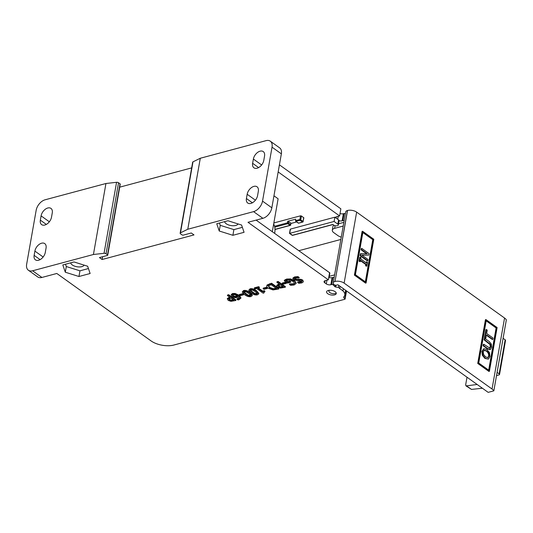 <?xml version="1.0" encoding="UTF-8"?>
<svg xmlns="http://www.w3.org/2000/svg" width="533" height="533" viewBox="0 0 533 533"><rect width="100%" height="100%" fill="white"/><g stroke="black" fill="none" stroke-linecap="round" stroke-linejoin="round"><path stroke-width="0.8" d="M290.365 229.516L290.445 229.09L334.837 217.204L334.091 221.468L289.692 233.347L290.445 229.09M289.712 233.214L292.39 235.28A0.653 0.413 125.6 0 1 292.104 235.24A0.653 0.653 0 0 0 292.657 235.339A0.653 0.406 -105 0 1 292.39 235.28L332.858 224.446L333.891 225.186A2.292 1.079 10 0 0 337.083 225.759L337.529 225.639A2.292 1.079 10 0 0 338.335 224.999A2.292 1.079 10 0 0 337.815 224.133L334.091 221.468M325.576 269.745L329.287 272.51M328.848 276.933A2.292 1.079 10 0 1 329.074 277.513L329.82 273.276A2.292 1.079 -170 0 0 329.307 272.41M340.034 213.52A3.271 1.546 -170 0 0 343.379 213.74L342.126 220.835A3.271 1.546 -170 0 1 339.088 220.715A2.292 1.079 10 0 1 339.088 220.742A2.292 1.079 -170 0 0 338.568 219.876L337.815 224.133M278.166 171.939L339.608 215.932L336.456 216.778A3.271 1.546 -170 0 0 335.337 217.564L338.568 219.876M335.337 217.564L334.837 217.204M273.955 195.811L278.113 198.789L272.31 231.708M273.855 222.954L300.525 215.818L301.438 215.978L303.863 217.857L303.064 221.302A0.653 0.413 125.6 0 1 302.471 222.001A0.653 0.406 75 0 0 302.737 222.068A0.653 0.653 0 0 0 303.21 221.548L302.984 221.735M340.847 239.457L298.833 250.703M342.126 220.835L342.899 220.635A0.979 0.466 10 0 1 344.138 220.795M334.118 277.593A0.979 0.466 -170 0 0 332.885 277.426L332.112 277.633A3.271 1.546 10 0 1 329.074 277.513A3.271 1.546 10 0 1 328.768 277.413M303.717 217.611L303.064 221.302L299.879 219.509A0.653 0.406 75 0 0 300.192 220.376A0.653 0.413 -54.4 0 0 300.785 219.669L301.438 215.978M290.572 225.053L290.925 223.067L287.74 221.268L295.682 219.143L295.688 221.222L300.192 220.376L302.471 222.001L298.467 223.214L302.737 222.068M296.681 221.935L291.051 223.44M287.74 221.268L287.46 222.834A0.653 0.406 75 0 0 287.773 223.693A0.653 0.413 -54.4 0 0 288.373 222.994L287.46 222.834L274.562 226.285M274.762 227.178L287.773 223.693L290.052 225.326A0.653 0.406 75 0 0 290.325 225.392A0.653 0.653 0 0 0 290.798 224.873L290.652 224.626A0.653 0.413 125.6 0 1 290.052 225.326L274.981 229.363M45.112 199.788L105.947 183.505L116.567 182.299A1.639 0.773 10 0 1 118.553 182.759L120.018 183.812A0.979 0.466 10 0 1 120.238 184.185L107.719 255.18A0.979 0.466 -170 0 0 107.499 254.807L106.034 253.755A1.639 0.773 -170 0 0 104.048 253.295L93.428 254.501L32.6 270.784A9.814 6.163 125.6 0 1 28.382 270.244A9.814 6.163 125.6 0 1 26.65 264.255L36.164 210.302A9.814 6.163 125.6 0 1 45.112 199.788M119.718 187.156L191.66 167.895M180.147 233.201L192.666 162.205A1.639 0.773 10 0 1 192.993 161.839L200.295 158.254L266.087 140.639A9.814 6.163 125.6 0 1 270.298 141.178A9.814 6.163 125.6 0 1 272.037 147.168L262.522 201.121A9.814 6.163 125.6 0 1 253.568 211.634L187.776 229.243L180.48 232.834A1.639 0.773 -170 0 0 180.147 233.201A1.639 0.773 -170 0 0 180.514 233.82L181.986 234.873A0.979 0.466 -170 0 0 183.352 235.113L191.294 232.988L193.992 234.92L102.123 259.504L99.431 257.579L107.38 255.454A0.979 0.466 -170 0 0 107.719 255.18M279.412 164.837L340.86 208.829L339.608 215.932M343.379 213.74L344.151 213.533A0.979 0.466 10 0 1 345.384 213.7M345.118 299.013L346.37 291.911A0.979 0.466 -170 0 0 346.15 291.544L344.898 298.64A0.979 0.466 10 0 1 345.118 299.013A0.979 0.466 10 0 1 344.771 299.286L173.865 345.038A16.356 7.728 10 0 1 151.125 340.96L56.811 273.469L41.92 277.46L32.6 270.784M344.898 298.64L343.865 297.9L343.618 297.048A13.578 6.416 -170 0 0 344.811 295.029A13.578 6.416 -170 0 0 342.946 290.898L338.422 287.434L335.717 287.027A0.979 0.466 10 0 1 334.904 286.674L332.998 284.775A0.979 0.466 -170 0 0 331.633 284.529L330.86 284.735A3.271 1.546 10 0 1 326.309 283.916L324.777 282.816A3.271 1.546 10 0 1 324.037 281.584A3.271 1.546 10 0 1 325.19 280.671L328.341 279.825L247.992 222.294L262.889 218.31A9.814 6.163 -54.4 0 0 271.843 207.797L262.522 201.121M87.645 266.233L90.13 273.509L78.957 276.5L65.299 272.216L62.814 264.941L73.987 261.95L87.645 266.233M241.582 225.033L244.067 232.308L232.894 235.3L219.236 231.009L216.751 223.733L227.924 220.749L241.582 225.033M334.544 294.896A4.91 2.319 10 0 1 329.201 294.449A4.91 2.319 10 0 1 326.602 291.817A4.91 2.319 10 0 1 331.839 290.385A4.91 2.319 10 0 1 336.27 293.523A4.91 2.319 10 0 1 334.544 294.896M239.237 295.109L239.337 294.536L242.628 293.656L243.508 294.289L243.408 294.856L242.528 294.229L239.237 295.109L240.117 295.735L243.408 294.856M242.222 292.017L243.521 290.578C245.393 290.065 247.579 290.718 250.077 292.537L252.289 295.115L252.189 295.682L249.977 293.103C247.479 291.284 245.293 290.632 243.421 291.151L242.222 292.017L244.427 294.596C246.919 296.408 249.098 297.061 250.976 296.555L252.189 295.682M248.738 290.272L250.044 288.833C251.916 288.32 254.101 288.973 256.6 290.791L258.811 293.37L258.712 293.936L256.5 291.358C254.001 289.539 251.816 288.886 249.944 289.406L248.738 290.272L250.95 292.85C253.441 294.662 255.62 295.315 257.492 294.809L258.712 293.936M263.142 288.706L263.242 288.14L266.527 287.26L267.406 287.893L267.306 288.46L266.427 287.827L263.142 288.706L264.022 289.339L267.306 288.46M267.053 285.002L271.55 283.23L278.799 288.42L278.699 288.986L271.45 283.796L269.451 284.336L266.773 286.001L267.053 285.002L266.953 285.575C266.473 286.341 266.893 287.22 268.219 288.22L273.029 289.939L278.699 288.986M276.854 285.255L279.039 283.882M276.887 282.343L276.987 281.777L278.139 281.464L285.388 286.654L285.288 287.227L278.039 282.03L276.887 282.343L279.592 284.276L276.76 285.775L277.613 287.127L280.378 288.093L285.288 287.227M276.86 285.228L276.76 285.775L276.86 285.228M294.616 283.123L293.49 283.796L289.559 283.909L289.459 284.475L290.618 285.315L294.089 284.995L296.095 283.483L294.483 281.204L290.518 279.485L286.574 279.612L284.309 280.831L284.409 280.258L286.674 279.039L290.625 278.919L294.582 280.638L296.175 283.043M286.394 280.558L287.873 281.617L289.885 281.078L290.732 281.684L290.632 282.25L289.785 281.644L287.773 282.184L285.901 280.844L287.454 280.198L290.312 280.185L293.303 281.544L294.616 283.423L293.39 284.362L289.459 284.475M297.974 276.58L299.186 277.446L299.086 278.019L297.874 277.153L294.463 277.513L292.837 278.652L292.95 278.019L294.562 276.94L297.974 276.58L297.874 277.153M294.389 278.532L296.934 279.412L300.912 279.299L302.784 280.085L303.37 281.804L302.684 280.658L300.812 279.865L296.834 279.978L294.656 279.472L294.236 278.806L295.382 278.086L299.086 278.019M297.814 281.864L297.627 282.45L297.727 281.884L301.891 281.364M282.177 283.616L282.277 283.043L285.561 282.164L286.441 282.796L286.341 283.363L285.461 282.737L282.177 283.616L283.056 284.242L286.341 283.363M254.328 288.38L254.428 287.813L258.672 286.674L259.411 287.207L259.311 287.773L258.572 287.247L254.328 288.38L255.067 288.913L256.613 288.5L263.149 293.177L264.048 292.93L263.668 292.351L264.834 291.731L264.168 291.251L262.589 291.678L257.732 288.2L259.311 287.773M258.385 288.027L262.689 291.111L264.268 290.685L264.934 291.165L264.834 291.731M263.882 292.097L264.048 292.93M240.856 297.561L240.756 298.453L240.856 297.561L238.777 295.135L235.14 293.47L232.568 293.516L231.309 294.502L232.208 296.615L235.006 297.687L237.118 297.541L238.418 296.694L239.43 298.267L238.298 299.106L236.965 299.273L237.898 299.946L238.984 299.753L240.756 298.127L238.677 295.702L235.04 294.043L232.468 294.083L231.202 295.089M236.965 299.273L237.065 298.707L239.417 297.967M227.404 298.447L228.157 300.365L230.922 301.332L235.833 300.465L235.932 299.892L228.684 294.702L227.531 295.016L227.431 295.582L230.129 297.514L227.305 299.033L227.404 298.447L229.583 297.121M346.15 291.544L345.504 291.085M328.341 279.825L329.594 272.723L256.12 220.122M229.33 300.026L228.75 299.106L230.956 298.107L233.847 300.172L231.062 300.645L229.33 300.026L229.43 299.459L231.162 300.079L233.294 299.779M228.85 298.553L229.43 299.459M228.684 294.702L228.584 295.269L227.431 295.582M235.833 300.465L228.584 295.269M233.354 296.268L232.541 295.189L233.254 294.649L234.747 294.656L237.718 296.195L235.206 297.014L233.354 296.268L233.454 295.702L235.306 296.448L235.206 297.014M232.688 294.929L233.454 295.702M235.306 296.448L237.818 295.628M235.14 293.47L235.04 294.043M237.112 298.693L237.012 299.26M258.672 286.674L258.572 287.247M262.689 291.111L262.589 291.678M264.268 290.685L264.168 291.251M285.561 282.164L285.461 282.737M298.833 279.225L298.733 279.792M300.912 279.299L300.812 279.865M297.627 282.45L298.78 283.276L301.838 282.923L303.37 281.804M292.95 278.019L293.603 279.905L301.578 281.051L301.951 281.651L300.925 282.343L297.714 282.43M289.659 283.882L289.559 284.455M291.364 284.029L291.265 284.595M287.873 281.617L287.773 282.184M289.885 281.078L289.785 281.644M284.309 280.831L287.48 283.096L290.632 282.25M278.213 285.855L280.411 284.869L283.303 286.934L280.518 287.407L278.786 286.787L278.206 285.868M278.306 285.315L278.886 286.221L280.618 286.841L282.75 286.541M278.139 281.464L278.039 282.03M269.431 287.907L268.332 285.928L271.13 284.702L276.707 288.699L273.103 289.239L269.431 287.907L269.531 287.34L273.202 288.673L273.103 289.239M268.432 285.362L269.531 287.34M273.202 288.673L276.161 288.306M271.55 283.23L271.45 283.796M266.527 287.26L266.427 287.827M250.27 290.192L250.23 290.871L250.75 289.979L252.835 290.192L255.314 291.678L257.219 293.337L256.693 294.229L254.661 294.036L252.129 292.537L250.11 290.438M257.219 293.337L257.339 293.77M250.33 290.298L254.761 293.47L257.279 293.45M243.748 291.937L243.714 292.617L244.227 291.724L246.313 291.937L248.798 293.423L250.703 295.082L250.17 295.975L248.145 295.782L245.613 294.283L243.588 292.184M250.703 295.082L250.816 295.515M243.814 292.044L248.245 295.215L250.757 295.195M242.628 293.656L242.528 294.229M200.295 158.254L187.776 229.243M252.629 163.318L253.375 159.061A7.362 4.617 125.6 0 1 257.499 152.498A7.362 4.617 125.6 0 1 263.249 151.579A7.362 4.617 125.6 0 1 264.548 156.069L263.802 160.326A7.362 4.617 125.6 0 1 259.678 166.889A7.362 4.617 125.6 0 1 253.928 167.808A7.362 4.617 125.6 0 1 252.629 163.318L258.598 167.595M257.592 195.538A7.362 4.617 125.6 0 1 253.468 202.1A7.362 4.617 125.6 0 1 247.718 203.02A7.362 4.617 125.6 0 1 246.419 198.529L247.165 194.272A7.362 4.617 125.6 0 1 251.29 187.709A7.362 4.617 125.6 0 1 257.039 186.79A7.362 4.617 125.6 0 1 258.338 191.28L257.592 195.538M272.037 147.168L281.357 153.837L271.843 207.797M281.357 153.837A9.814 6.163 -54.4 0 0 279.618 147.854L270.298 141.178M93.428 254.501L105.947 183.505M40.341 220.142L41.094 215.878A7.362 4.617 125.6 0 1 45.212 209.322A7.362 4.617 125.6 0 1 50.968 208.403A7.362 4.617 125.6 0 1 52.267 212.894L51.514 217.151A7.362 4.617 125.6 0 1 47.397 223.713A7.362 4.617 125.6 0 1 41.641 224.633A7.362 4.617 125.6 0 1 40.341 220.142L46.311 224.413M34.885 251.096A7.362 4.617 125.6 0 1 39.002 244.534A7.362 4.617 125.6 0 1 44.759 243.614A7.362 4.617 125.6 0 1 46.058 248.105L45.305 252.362A7.362 4.617 125.6 0 1 41.188 258.925A7.362 4.617 125.6 0 1 35.431 259.844A7.362 4.617 125.6 0 1 34.132 255.354L34.885 251.096L43.133 256.999M28.382 270.244L37.703 276.92A9.814 6.163 -54.4 0 0 41.92 277.46M65.299 272.216L66.299 266.54L65.506 264.221M78.957 276.5L79.957 270.824L66.299 266.54M88.438 268.552L79.957 270.824M70.696 262.829A6.869 3.245 -170 0 0 72.261 264.941A6.869 3.245 -170 0 0 79.111 266.96A6.869 3.245 -170 0 0 84.114 265.128M219.236 231.009L220.236 225.332L219.443 223.014M232.894 235.3L233.894 229.616L220.236 225.332M242.375 227.344L233.894 229.616M224.633 221.628A6.869 3.245 -170 0 0 226.192 223.74A6.869 3.245 -170 0 0 233.048 225.752A6.869 3.245 -170 0 0 238.051 223.927M102.616 256.726L102.123 259.504M333.232 283.443L332.998 284.775M338.781 285.395L338.422 287.434M340.047 286.301L339.634 288.639M343.345 288.659L342.946 290.898M344.105 296.535L343.865 297.9M274.608 233.354A18.775 11.779 -54.4 0 0 273.662 224.027M489.96 349.588L487.588 348.962L483.065 345.724L483.558 345.591L488.081 348.829L490.46 349.461L491.593 347.296L491.393 344.165L489.354 341.633L484.83 338.395L484.597 339.714L490.507 344.431L490.773 346.71L489.854 348.129L483.791 344.265L483.558 345.591M489.687 349.701L490.46 349.461M483.065 345.724L483.298 344.398L483.791 344.265M489.361 348.262L490.273 346.843L490.007 344.565L484.097 339.847L484.597 339.714M484.097 339.847L484.33 338.528L484.83 338.395M484.37 350.134L486.709 350.887C488.628 352.36 489.427 354.065 489.121 356.011L487.928 357.676L485.643 356.923L483.598 354.538L483.231 351.793L484.397 350.128M487.675 357.723L488.621 356.144C488.934 354.198 488.128 352.493 486.209 351.02L483.877 350.268M489.527 352.699L486.949 349.515L483.944 348.702L482.398 351.207L482.811 355.105L485.403 358.303L488.401 359.115L489.954 356.617L489.527 352.699M482.811 355.105L482.318 355.238L484.903 358.436L488.401 359.115M482.318 355.238L481.899 351.34L483.784 348.749M366.824 266.214L365.585 265.814L366.824 266.214L367.504 262.363L366.764 261.83L366.537 263.095L360.768 258.965L360.994 257.699L360.255 257.173L359.575 261.023L360.315 261.55L360.535 260.284L366.304 264.415L366.084 265.681M365.585 265.814L365.811 264.548L366.304 264.415M365.811 264.548L360.461 260.717M359.575 261.023L359.075 261.15L359.815 261.683L360.315 261.55M359.075 261.15L359.755 257.306L360.255 257.173M366.118 262.796L366.264 261.963L366.764 261.83M488.674 370.135L496.11 327.968L486.169 320.859M496.11 327.968L496.603 327.842L489.094 370.435L478.734 363.02L486.249 320.42L496.603 327.842M489.407 371.301L488.908 371.434L477.728 363.426L478.221 363.293L489.407 371.301L497.116 327.568L485.936 319.56L478.221 363.293M477.728 363.426L485.436 319.693L485.936 319.56M365.345 281.83L372.78 239.663L362.846 232.555M372.78 239.663L373.28 239.53L365.765 282.13L355.411 274.715L362.92 232.115L373.28 239.53M366.078 282.996L365.585 283.13L354.398 275.121L354.891 274.988L366.078 282.996L373.793 239.264L362.607 231.255L354.891 274.988M354.398 275.121L362.107 231.389L362.607 231.255M360.041 255.667L360.375 253.795L360.874 253.661L360.541 255.534L360.041 255.667L367.29 260.857L367.79 260.724L368.01 259.491L361.754 255.021L368.783 255.094L361.954 255.16M360.541 255.534L367.79 260.724M366.617 253.755L361.081 249.79L361.574 249.657L367.317 253.768L360.874 253.661M361.081 249.79L361.301 248.558L361.794 248.425L361.574 249.657M368.783 255.094L369.043 253.615L361.794 248.425M485.843 338.129L486.429 334.797L492.818 339.374L493.052 338.055L486.662 333.478L487.249 330.14L486.389 329.527L484.983 337.516L485.843 338.129L484.484 337.649L484.983 337.516M484.484 337.649L485.896 329.661L486.389 329.527M486.349 335.23L492.325 339.508L492.818 339.374M356.644 212.121L504.558 318.034L492.039 389.03L344.125 283.116L356.644 212.121A6.543 3.091 -170 0 0 347.536 210.482L335.017 281.477A6.543 3.091 10 0 1 344.125 283.116M333.925 225.206A6.543 3.091 -170 0 0 332.945 226.485L332.299 230.176A6.543 3.091 10 0 1 334.597 228.351L335.064 225.706M341.26 237.092A6.543 3.091 10 0 1 337.915 235.613L333.778 232.641A6.543 3.091 10 0 1 332.299 230.176M343.212 226.045L334.597 228.351M329.627 290.245A3.924 1.852 -170 0 0 328.914 291.085A3.924 1.852 -170 0 0 331.746 293.436A3.924 1.852 -170 0 0 336.263 293.07M343.858 222.354L338.548 223.773M334.597 274.888L329.287 276.307M335.017 281.477L347.436 210.508A4.91 2.319 -170 0 0 345.71 211.881L333.192 282.876A4.91 2.319 10 0 0 334.298 284.722A1.639 0.773 10 0 0 336.576 285.135L337.915 284.775L488.168 392.361L493.831 390.842L497.089 372.387L499.161 373.873A1.639 0.773 10 0 1 499.528 374.486A1.639 0.773 10 0 1 498.955 374.946L496.523 375.592M467.008 377.211L465.655 384.859L466.015 385.905L477.175 384.486M466.015 385.905L471.485 389.41L482.418 388.237M499.528 374.486L505.537 340.407A1.639 0.773 -170 0 0 505.164 339.794L499.161 373.873M497.089 372.387L503.092 338.308L505.164 339.794M503.092 338.308L506.35 319.853A9.814 4.637 -170 0 0 504.558 318.034M492.039 389.03A9.814 4.637 10 0 1 493.831 390.842M333.192 282.876A4.91 2.319 10 0 1 334.917 281.504M300.525 215.818L299.879 219.509L295.409 220.702M298.493 223.067L296.215 221.435M290.925 223.067L290.652 224.626L288.373 222.994L288.646 221.435M253.568 211.634L262.889 218.31M232.988 299.866L232.888 300.432M231.162 300.079L231.062 300.645M229.25 297.207L229.15 297.78M236.672 296.328L236.572 296.894M231.302 294.522L231.209 295.049M232.568 293.516L232.468 294.083M238.777 295.135L238.677 295.702M238.398 298.54L238.298 299.106M294.756 278.906L294.656 279.472M296.934 279.412L296.834 279.978M302.784 280.085L302.684 280.658M301.025 281.777L300.925 282.343M294.562 276.94L294.463 277.513M290.625 278.919L290.518 279.485M294.582 280.638L294.483 281.204M293.49 283.796L293.39 284.362M285.282 279.625L285.182 280.191M286.674 279.039L286.574 279.612M278.886 286.221L278.786 286.787M282.443 286.627L282.343 287.194M280.618 286.841L280.518 287.407M278.712 283.969L278.612 284.542M275.927 288.366L275.827 288.933M269.551 283.763L269.451 284.336M254.761 293.47L254.661 294.036M250.044 288.833L249.944 289.406M256.6 290.791L256.5 291.358M248.245 295.215L248.145 295.782M243.521 290.578L243.421 291.151M250.077 292.537L249.977 293.103M120.018 183.812L107.499 254.807M118.553 182.759L106.034 253.755M116.567 182.299L104.048 253.295M192.993 161.839L180.48 232.834M325.15 280.678L324.777 282.816M336.416 216.784L336.176 218.164M326.962 280.191L326.309 283.916M338.228 216.298L337.709 219.263M332.112 277.633L330.86 284.735M332.885 277.426L331.633 284.529M344.151 213.533L342.899 220.635M335.184 285.108L334.904 286.674M336.043 285.202L335.717 287.027M255.42 200.181L247.165 194.272M252.389 202.806L246.419 198.529M261.63 164.964L253.375 159.061M49.342 221.788L41.094 215.878M40.102 259.631L34.132 255.354M487.588 348.962L488.081 348.829M490.273 346.843L490.773 346.71M490.007 344.565L490.507 344.431M488.648 343.105L489.141 342.972M486.209 351.02L486.709 350.887M484.903 358.436L485.403 358.303M481.899 351.34L482.398 351.207M471.485 389.41L466.815 386.065M289.492 233.361L290.219 229.27M332.998 224.546L292.657 235.339M292.104 235.24L289.499 233.374M339.088 220.742L338.335 224.999M295.688 221.222L298.467 223.214M274.981 229.496L290.325 225.392M345.644 290.305L344.811 295.029M329.054 290.298L328.914 291.085"/></g></svg>
